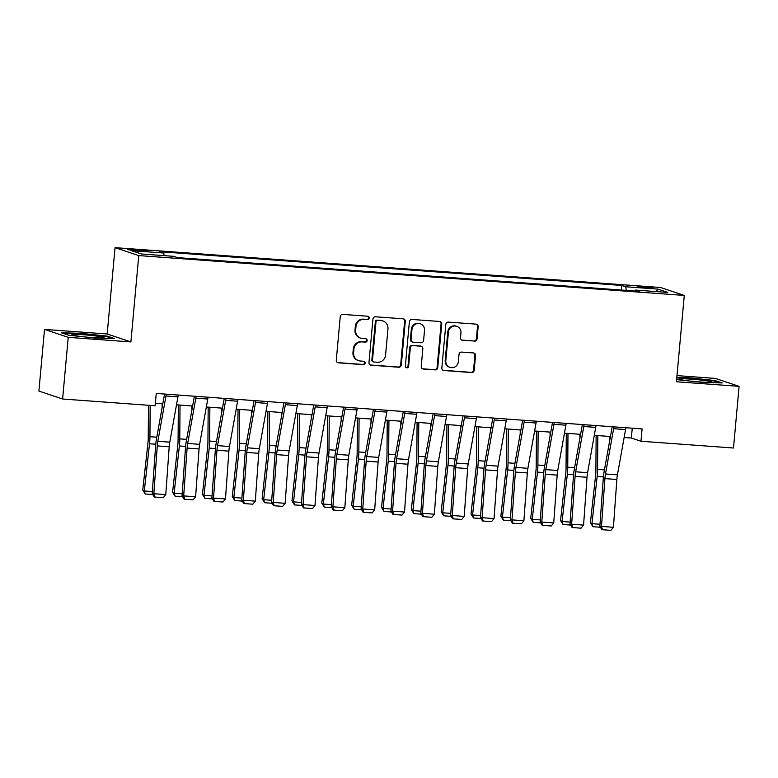 <?xml version="1.0" encoding="UTF-8"?>
<svg xmlns="http://www.w3.org/2000/svg" width="778" height="778" viewBox="0 0 778 778"><rect width="100%" height="100%" fill="white"/><g stroke="black" fill="none" stroke-linecap="round" stroke-linejoin="round"><path stroke-width="1.17" d="M369.2 318.037A1.702 1.644 108.5 0 0 367.712 316.218L342.816 314.4A2.441 2.344 108.5 0 0 340.249 316.646L336.281 360.233A2.441 2.344 108.5 0 0 338.411 362.83L363.307 364.649A1.702 1.644 108.5 0 0 363.997 361.332A1.702 1.644 108.5 0 0 363.618 361.255L360.389 361.021A7.799 7.498 108.5 0 1 353.601 352.726L353.932 349.089A7.799 7.498 108.5 0 1 362.13 341.892L365.359 342.126A1.702 1.644 108.5 0 0 366.049 338.819A1.702 1.644 108.5 0 0 365.66 338.741L362.441 338.498A7.799 7.498 108.5 0 1 355.643 330.203L355.974 326.575A7.799 7.498 108.5 0 1 364.182 319.369L367.401 319.612A1.702 1.644 108.5 0 0 369.2 318.037M360.671 338.148L360.029 337.934A7.799 7.498 108.5 0 1 355.001 329.989L355.332 326.361A7.799 7.498 108.5 0 1 363.54 319.155L366.759 319.398A1.702 1.644 108.5 0 0 367.77 316.228M337.545 362.587A2.441 2.344 108.5 0 0 337.769 362.616L362.665 364.435A1.702 1.644 108.5 0 0 363.666 361.264M358.619 360.661L357.977 360.447A7.799 7.498 108.5 0 1 352.959 352.512L353.29 348.875A7.799 7.498 108.5 0 1 361.488 341.678L364.717 341.912A1.702 1.644 108.5 0 0 365.718 338.741M643.075 286.635A7.945 0.515 5.2 0 0 637.211 286.605A7.945 0.515 5.2 0 0 647.179 288.006A7.945 0.515 5.2 0 0 653.034 288.045A7.945 0.515 5.2 0 0 643.075 286.635M474.483 341.202A2.441 2.344 108.5 0 0 477.05 338.955L478.159 326.721A2.441 2.344 108.5 0 0 476.039 324.134L448.381 322.111A2.441 2.344 108.5 0 0 445.823 324.358L441.855 367.945A2.441 2.344 108.5 0 0 443.975 370.532L471.633 372.555A2.441 2.344 108.5 0 0 474.191 370.309L475.543 355.536A2.441 2.344 108.5 0 0 473.413 352.94L461.578 352.084A2.441 2.344 108.5 0 0 459.02 354.33L458.349 361.653A6.516 6.273 108.5 0 1 450.015 367.381A6.516 6.273 108.5 0 1 445.813 360.739L448.42 332.05A6.516 6.273 108.5 0 1 456.764 326.322A6.516 6.273 108.5 0 1 460.965 332.965L460.527 337.749A2.441 2.344 108.5 0 0 462.647 340.336L473.841 340.988A2.441 2.344 108.5 0 0 476.408 338.741L477.517 326.507A2.441 2.344 108.5 0 0 476.262 324.163M676.432 381.765L739.1 386.345L733.489 448.011L640.975 441.252L642.093 428.921L156.252 393.435L155.123 405.766L62.61 399.007L68.231 337.341L130.899 341.921L138.756 255.583L684.29 295.426L676.432 381.765M405.28 321.402A2.441 2.344 108.5 0 0 403.16 318.805L375.502 316.792A2.441 2.344 108.5 0 0 372.944 319.038L368.976 362.626A2.441 2.344 108.5 0 0 371.096 365.213L398.754 367.235A2.441 2.344 108.5 0 0 401.312 364.979L405.28 321.402L404.638 321.188A2.441 2.344 108.5 0 0 403.383 318.834M411.941 319.447L439.599 321.47A2.441 2.344 108.5 0 1 441.719 324.066L437.751 367.644A2.441 2.344 108.5 0 1 435.194 369.89L423.358 369.035A2.441 2.344 108.5 0 1 421.229 366.438L422.843 348.768A2.441 2.344 108.5 0 0 420.713 346.171L412.865 345.597A2.441 2.344 108.5 0 0 410.307 347.844L408.625 366.253A1.702 1.644 108.5 0 1 406.447 367.751A1.702 1.644 108.5 0 1 405.348 366.01L409.384 321.703A2.441 2.344 108.5 0 1 411.941 319.447M137.152 250.74L142.403 251.129A7.692 0.496 5.2 0 0 148.083 251.158A7.692 0.496 5.2 0 0 138.435 249.796L133.184 249.407A7.692 0.496 5.2 0 0 127.504 249.378A7.692 0.496 5.2 0 0 137.152 250.74M138.756 255.583L115.037 247.647L660.571 287.5L684.29 295.426M621.418 290.038L621.836 285.468L159.869 251.722L163.74 253.015L131.511 250.662L141.382 253.968L173.611 256.322L177.491 257.615L639.458 291.361L635.587 290.058L635.208 291.05M621.836 285.468L625.716 286.761L657.945 289.115L667.816 292.421L635.587 290.058M130.899 341.921L107.179 333.986L44.511 329.405L68.231 337.341M44.511 329.405L38.9 391.071L62.61 399.007M739.1 386.345L715.39 378.409L676.986 375.609M107.179 333.986L115.037 247.647M624.141 437.508L631.357 438.033L640.975 441.252M155.357 403.267L162.797 403.811M176.499 404.813L192.643 405.99M206.335 406.991L222.479 408.168M236.181 409.17L252.325 410.356M266.027 411.348L282.171 412.534M295.864 413.536L312.007 414.713M325.71 415.715L341.853 416.891M355.556 417.893L371.699 419.07M385.392 420.071L401.545 421.248M415.238 422.25L431.382 423.426M445.084 424.428L461.228 425.615M474.93 426.607L491.074 427.793M504.766 428.795L520.91 429.971M534.612 430.973L550.756 432.15M564.458 433.151L580.602 434.328M594.295 435.33L610.438 436.507M632.251 428.201L631.357 438.033M163.74 253.015L164.148 255.631M626.28 290.398L625.716 286.761M657.945 289.115L656.029 291.555M95.149 338.07L114.609 338.566L107.471 336.174L80.863 333.295L61.394 332.809L68.532 335.201L95.149 338.07M676.627 379.625L702.748 382.455L722.217 382.941L715.079 380.549L688.472 377.68L676.831 377.388M80.815 333.859L80.863 333.295M107.413 336.845L107.471 336.174M715.011 381.23L715.079 380.549M688.413 378.234L688.472 377.68M370.231 364.97A2.441 2.344 108.5 0 0 370.454 364.999L398.112 367.022A2.441 2.344 108.5 0 0 400.67 364.765L404.638 321.188M377.777 320.371A1.702 1.644 108.5 0 0 375.978 321.946L372.497 360.195A1.702 1.644 108.5 0 0 373.985 362.013L377.379 362.256A7.799 7.498 108.5 0 0 385.587 355.06L387.969 328.909A7.799 7.498 108.5 0 0 381.171 320.614L377.136 320.157A1.702 1.644 108.5 0 0 375.336 321.722L375.978 321.946M373.596 361.935L372.954 361.721A1.702 1.644 108.5 0 1 371.855 359.981L375.336 321.722M382.941 320.974L382.299 320.75A7.799 7.498 108.5 0 0 380.53 320.4L381.171 320.614M377.136 320.157L380.53 320.4M422.493 368.791A2.441 2.344 108.5 0 0 422.717 368.821L434.552 369.676A2.441 2.344 108.5 0 0 437.11 367.43L441.077 323.852A2.441 2.344 108.5 0 0 439.823 321.499M421.268 346.278L420.626 346.064A2.441 2.344 108.5 0 0 420.081 345.957L412.223 345.383A2.441 2.344 108.5 0 0 409.666 347.63L407.993 366.03L408.625 366.253M406.135 367.605A1.702 1.644 108.5 0 0 407.993 366.03M424.506 330.426A6.516 6.273 108.5 0 0 420.305 323.784A6.516 6.273 108.5 0 0 411.97 329.502L411.056 339.616A2.441 2.344 108.5 0 0 413.176 342.203L421.024 342.777A2.441 2.344 108.5 0 0 423.592 340.531L424.506 330.426M420.305 323.784L419.673 323.57A6.516 6.273 108.5 0 0 411.329 329.289L411.97 329.502M412.622 342.096L411.98 341.882A2.441 2.344 108.5 0 1 410.414 339.403L411.329 329.289M461.782 340.093A2.441 2.344 108.5 0 0 462.006 340.122L473.841 340.988M456.764 326.322L456.122 326.108A6.516 6.273 108.5 0 0 447.788 331.836L448.42 332.05M450.015 367.381L449.373 367.167A6.516 6.273 108.5 0 1 445.172 360.525L447.788 331.836M443.11 370.299A2.441 2.344 108.5 0 0 443.334 370.318L470.991 372.341A2.441 2.344 108.5 0 0 473.549 370.095L474.901 355.322A2.441 2.344 108.5 0 0 473.637 352.969M148.472 405.28L148.238 438.072A12.409 3.277 94.2 0 1 147.966 442.789L142.744 490.004L144.3 490.986L149.522 443.771A18.614 4.921 -85.8 0 0 149.94 436.691L150.154 405.406M162.087 407.76L162.116 403.763M152.76 494.545L145.272 494.001L142.744 490.004M145.272 494.001L144.3 490.986L152.352 491.579M178.191 395.039A8.684 2.295 94.2 0 1 177.929 396.858L169.779 442.157A12.409 3.277 -85.8 0 0 169.205 446.776L165.782 494.594L153.84 493.719L154.91 497.045L154.258 497.006L163.263 497.657L154.91 497.045M166.259 394.164A8.684 2.295 94.2 0 1 165.986 395.983L157.846 441.282A12.409 3.277 -85.8 0 0 157.273 445.911L153.84 493.719L152.206 493.631L155.629 445.813A18.614 4.921 94.2 0 1 156.495 438.88L164.557 394.038M152.206 493.631L154.258 497.006M163.263 497.657L165.782 494.594M178.337 404.949L178.084 440.251A12.409 3.277 94.2 0 1 177.802 444.967L172.59 492.192L174.146 493.164L179.358 445.95A18.614 4.921 -85.8 0 0 179.776 438.87L180.019 405.075M191.933 409.948L191.952 405.941M182.606 496.734L175.118 496.179L172.59 492.192M175.118 496.179L174.146 493.164L182.188 493.758M208.173 407.127L207.93 442.429A12.409 3.277 94.2 0 1 207.648 447.156L202.436 494.37L203.992 495.343L209.204 448.128A18.614 4.921 -85.8 0 0 209.622 441.048L209.866 407.254M221.769 412.126L221.798 408.119M212.443 498.912L204.964 498.367L202.436 494.37M204.964 498.367L203.992 495.343L212.034 495.936M238.019 409.306L237.767 444.608A12.409 3.277 94.2 0 1 237.494 449.334L232.272 496.549L233.828 497.531L239.05 450.306A18.614 4.921 -85.8 0 0 239.468 443.227L239.702 409.432M251.615 414.304L251.644 410.298M242.289 501.09L234.8 500.546L232.272 496.549M234.8 500.546L233.828 497.531L241.88 498.115M208.037 397.218A8.684 2.295 94.2 0 1 207.765 399.036L199.625 444.335A12.409 3.277 -85.8 0 0 199.051 448.955L195.618 496.772L183.686 495.897L184.756 499.223L184.094 499.184L193.109 499.836L184.756 499.223M196.095 396.342A8.684 2.295 94.2 0 1 195.832 398.171L187.683 443.46A12.409 3.277 -85.8 0 0 187.119 448.089L183.686 495.897L182.042 495.81L185.475 448.002A18.614 4.921 94.2 0 1 186.331 441.058L194.393 396.216M182.042 495.81L184.094 499.184M193.109 499.836L195.618 496.772M237.883 399.396A8.684 2.295 94.2 0 1 237.611 401.215L229.471 446.514A12.409 3.277 -85.8 0 0 228.897 451.143L225.464 498.951L213.522 498.076L214.592 501.402L213.94 501.363L222.955 502.014L214.592 501.402M225.941 398.521A8.684 2.295 94.2 0 1 225.678 400.349L217.529 445.638A12.409 3.277 -85.8 0 0 216.955 450.268L213.522 498.076L211.888 497.988L215.321 450.18A18.614 4.921 94.2 0 1 216.177 443.236L224.239 398.394M211.888 497.988L213.94 501.363M222.955 502.014L225.464 498.951M267.72 401.574A8.684 2.295 94.2 0 1 267.457 403.393L259.307 448.692A12.409 3.277 -85.8 0 0 258.734 453.321L255.31 501.129L243.368 500.264L244.438 503.58L243.786 503.551L252.792 504.193L244.438 503.58M255.787 400.699A8.684 2.295 94.2 0 1 255.515 402.527L247.375 447.817A12.409 3.277 -85.8 0 0 246.801 452.446L243.368 500.264L241.734 500.166L245.167 452.358A18.614 4.921 94.2 0 1 246.023 445.415L254.085 400.582M241.734 500.166L243.786 503.551M252.792 504.193L255.31 501.129M267.865 411.484L267.613 446.786A12.409 3.277 94.2 0 1 267.331 451.512L262.118 498.727L263.674 499.709L268.896 452.495A18.614 4.921 -85.8 0 0 269.314 445.405L269.548 411.611M281.461 416.483L281.49 412.486M272.135 503.269L264.646 502.724L262.118 498.727M264.646 502.724L263.674 499.709L271.726 500.293M297.566 403.753A8.684 2.295 94.2 0 1 297.293 405.581L289.153 450.87A12.409 3.277 -85.8 0 0 288.58 455.5L285.147 503.308L273.214 502.442L274.284 505.758L273.623 505.729L282.638 506.371L274.284 505.758M285.623 402.887A8.684 2.295 94.2 0 1 285.361 404.706L277.211 450.005A12.409 3.277 -85.8 0 0 276.647 454.624L273.214 502.442L271.571 502.355L275.004 454.537A18.614 4.921 94.2 0 1 275.859 447.603L283.921 402.761M271.571 502.355L273.623 505.729M282.638 506.371L285.147 503.308M99.312 336.466A16.134 1.05 5.2 0 0 81.019 334.598A16.134 1.05 5.2 0 0 71.984 334.841A16.134 1.05 5.2 0 0 76.604 335.892A16.134 1.05 5.2 0 0 93.214 337.652A16.134 1.05 5.2 0 0 103.912 337.749A16.134 1.05 5.2 0 0 99.312 336.466M63.212 333.412L81.038 333.859L106.819 336.65L112.363 338.508M699.733 381.949A16.134 1.05 5.2 0 0 711.52 382.124A16.134 1.05 5.2 0 0 691.399 379.168A16.134 1.05 5.2 0 0 679.593 379.226A16.134 1.05 5.2 0 0 699.733 381.949M676.772 377.943L688.647 378.244L714.428 381.035L719.971 382.883M297.702 413.663L297.459 448.964A12.409 3.277 94.2 0 1 297.177 453.691L291.964 500.906L293.52 501.888L298.733 454.673A18.614 4.921 -85.8 0 0 299.151 447.583L299.394 413.789M311.297 418.661L311.326 414.664M301.981 505.447L294.492 504.903L291.964 500.906M294.492 504.903L293.52 501.888L301.563 502.471M327.412 405.931A8.684 2.295 94.2 0 1 327.139 407.76L318.999 453.049A12.409 3.277 -85.8 0 0 318.426 457.678L314.993 505.496L303.06 504.621L304.12 507.946L303.469 507.908L312.484 508.549L304.12 507.946M315.469 405.066A8.684 2.295 94.2 0 1 315.207 406.884L307.057 452.183A12.409 3.277 -85.8 0 0 306.483 456.803L303.06 504.621L301.417 504.533L304.85 456.715A18.614 4.921 94.2 0 1 305.705 449.781L313.767 404.939M301.417 504.533L303.469 507.908M312.484 508.549L314.993 505.496M327.548 415.851L327.295 451.152A12.409 3.277 94.2 0 1 327.023 455.869L321.8 503.084L323.356 504.066L328.579 456.851A18.614 4.921 -85.8 0 0 328.997 449.762L329.24 415.967M341.143 420.84L341.172 416.843M331.817 507.626L324.329 507.081L321.8 503.084M324.329 507.081L323.356 504.066L331.409 504.65M357.248 408.11A8.684 2.295 94.2 0 1 356.985 409.938L348.836 455.237A12.409 3.277 -85.8 0 0 348.272 459.856L344.839 507.674L332.896 506.799L333.966 510.125L333.315 510.086L342.32 510.728L333.966 510.125M345.315 407.244A8.684 2.295 94.2 0 1 345.043 409.063L336.903 454.362A12.409 3.277 -85.8 0 0 336.329 458.981L332.896 506.799L331.263 506.711L334.696 458.894A18.614 4.921 94.2 0 1 335.551 451.96L343.613 407.118M331.263 506.711L333.315 510.086M342.32 510.728L344.839 507.674M357.394 418.029L357.141 453.331A12.409 3.277 94.2 0 1 356.859 458.048L351.646 505.262L353.202 506.245L358.425 459.03A18.614 4.921 -85.8 0 0 358.843 451.95L359.076 418.146M370.989 423.018L371.018 419.021M361.663 509.804L354.175 509.259L351.646 505.262M354.175 509.259L353.202 506.245L361.255 506.838M387.094 410.298A8.684 2.295 94.2 0 1 386.831 412.116L378.682 457.415A12.409 3.277 -85.8 0 0 378.108 462.035L374.675 509.853L362.743 508.977L363.812 512.303L363.151 512.264L372.166 512.916L363.812 512.303M375.161 409.423A8.684 2.295 94.2 0 1 374.889 411.241L366.749 456.54A12.409 3.277 -85.8 0 0 366.175 461.169L362.743 508.977L361.099 508.89L364.532 461.072A18.614 4.921 94.2 0 1 365.388 454.138L373.459 409.296M361.099 508.89L363.151 512.264M372.166 512.916L374.675 509.853M387.23 420.208L386.987 455.509A12.409 3.277 94.2 0 1 386.705 460.226L381.492 507.45L383.048 508.423L388.261 461.208A18.614 4.921 -85.8 0 0 388.679 454.128L388.922 420.334M400.826 425.206L400.855 421.199M391.509 511.992L384.021 511.438L381.492 507.45M384.021 511.438L383.048 508.423L391.091 509.016M416.94 412.476A8.684 2.295 94.2 0 1 416.668 414.295L408.528 459.594A12.409 3.277 -85.8 0 0 407.954 464.213L404.521 512.031L392.589 511.156L393.658 514.482L392.997 514.443L402.012 515.094L393.658 514.482M404.998 411.601A8.684 2.295 94.2 0 1 404.735 413.429L396.586 458.719A12.409 3.277 -85.8 0 0 396.021 463.348L392.589 511.156L390.945 511.068L394.378 463.26A18.614 4.921 94.2 0 1 395.234 456.316L403.296 411.474M390.945 511.068L392.997 514.443M402.012 515.094L404.521 512.031M417.076 422.386L416.833 457.688A12.409 3.277 94.2 0 1 416.551 462.414L411.329 509.629L412.894 510.601L418.107 463.387A18.614 4.921 -85.8 0 0 418.525 456.307L418.768 422.512M430.672 427.385L430.701 423.378M421.345 514.17L413.867 513.626L411.329 509.629M413.867 513.626L412.894 510.601L420.937 511.195M446.776 414.655A8.684 2.295 94.2 0 1 446.514 416.473L438.364 461.772A12.409 3.277 -85.8 0 0 437.8 466.401L434.367 514.209L422.425 513.334L423.495 516.66L422.843 516.621L431.848 517.273L423.495 516.66M434.844 413.779A8.684 2.295 94.2 0 1 434.571 415.608L426.432 460.897A12.409 3.277 -85.8 0 0 425.858 465.526L422.425 513.334L420.791 513.247L424.224 465.439A18.614 4.921 94.2 0 1 425.08 458.495L433.142 413.653M420.791 513.247L422.843 516.621M431.848 517.273L434.367 514.209M446.922 424.564L446.669 459.866A12.409 3.277 94.2 0 1 446.397 464.592L441.175 511.807L442.731 512.79L447.953 465.565A18.614 4.921 -85.8 0 0 448.371 458.485L448.605 424.691M460.518 429.563L460.547 425.556M451.191 516.349L443.703 515.804L441.175 511.807M443.703 515.804L442.731 512.79L450.783 513.373M476.622 416.833A8.684 2.295 94.2 0 1 476.36 418.652L468.21 463.951A12.409 3.277 -85.8 0 0 467.636 468.58L464.213 516.388L452.271 515.522L453.341 518.838L452.689 518.809L461.694 519.451L453.341 518.838M464.69 415.958A8.684 2.295 94.2 0 1 464.417 417.786L456.278 463.075A12.409 3.277 -85.8 0 0 455.704 467.704L452.271 515.522L450.637 515.425L454.06 467.617A18.614 4.921 94.2 0 1 454.926 460.673L462.988 415.841M450.637 515.425L452.689 518.809M461.694 519.451L464.213 516.388M476.768 426.743L476.515 462.044A12.409 3.277 94.2 0 1 476.233 466.771L471.021 513.986L472.577 514.968L477.789 467.753A18.614 4.921 -85.8 0 0 478.217 460.664L478.451 426.869M490.364 431.741L490.393 427.744M481.037 518.527L473.549 517.983L471.021 513.986M473.549 517.983L472.577 514.968L480.619 515.551M506.468 419.011A8.684 2.295 94.2 0 1 506.196 420.84L498.056 466.129A12.409 3.277 -85.8 0 0 497.482 470.758L494.049 518.566L482.117 517.701L483.187 521.017L482.525 520.988L491.54 521.63L483.187 521.017M494.526 418.146A8.684 2.295 94.2 0 1 494.263 419.964L486.114 465.263A12.409 3.277 -85.8 0 0 485.55 469.883L482.117 517.701L480.473 517.613L483.906 469.795A18.614 4.921 94.2 0 1 484.762 462.861L492.824 418.019M480.473 517.613L482.525 520.988M491.54 521.63L494.049 518.566M506.604 428.921L506.361 464.223A12.409 3.277 94.2 0 1 506.079 468.949L500.867 516.164L502.423 517.146L507.635 469.931A18.614 4.921 -85.8 0 0 508.053 462.842L508.297 429.048M520.2 433.92L520.229 429.923M510.874 520.706L503.395 520.161L500.867 516.164M503.395 520.161L502.423 517.146L510.465 517.73M536.314 421.19A8.684 2.295 94.2 0 1 536.042 423.018L527.902 468.307A12.409 3.277 -85.8 0 0 527.328 472.936L523.895 520.754L511.963 519.879L513.023 523.205L512.371 523.166L521.386 523.808L513.023 523.205M524.372 420.324A8.684 2.295 94.2 0 1 524.109 422.143L515.96 467.442A12.409 3.277 -85.8 0 0 515.386 472.061L511.963 519.879L510.319 519.792L513.752 471.974A18.614 4.921 94.2 0 1 514.608 465.04L522.67 420.198M510.319 519.792L512.371 523.166M521.386 523.808L523.895 520.754M536.45 431.109L536.198 466.411A12.409 3.277 94.2 0 1 535.925 471.128L530.703 518.342L532.259 519.325L537.481 472.11A18.614 4.921 -85.8 0 0 537.899 465.02L538.133 431.226M550.046 436.098L550.075 432.101M540.72 522.884L533.231 522.339L530.703 518.342M533.231 522.339L532.259 519.325L540.311 519.908M566.151 423.368A8.684 2.295 94.2 0 1 565.888 425.196L557.738 470.496A12.409 3.277 -85.8 0 0 557.174 475.115L553.741 522.933L541.799 522.057L542.869 525.383L542.217 525.345L551.223 525.986L542.869 525.383M554.218 422.503A8.684 2.295 94.2 0 1 553.946 424.321L545.806 469.62A12.409 3.277 -85.8 0 0 545.232 474.24L541.799 522.057L540.165 521.97L543.598 474.152A18.614 4.921 94.2 0 1 544.454 467.218L552.516 422.376M540.165 521.97L542.217 525.345M551.223 525.986L553.741 522.933M566.296 433.288L566.044 468.589A12.409 3.277 94.2 0 1 565.762 473.306L560.549 520.521L562.105 521.503L567.327 474.288A18.614 4.921 -85.8 0 0 567.745 467.208L567.979 433.404M579.892 438.277L579.921 434.28M570.566 525.062L563.077 524.518L560.549 520.521M563.077 524.518L562.105 521.503L570.157 522.096M595.997 425.556A8.684 2.295 94.2 0 1 595.724 427.375L587.585 472.674A12.409 3.277 -85.8 0 0 587.011 477.293L583.578 525.111L571.645 524.236L572.715 527.562L572.054 527.523L581.069 528.174L572.715 527.562M584.054 424.681A8.684 2.295 94.2 0 1 583.792 426.5L575.652 471.799A12.409 3.277 -85.8 0 0 575.078 476.428L571.645 524.236L570.002 524.148L573.435 476.331A18.614 4.921 94.2 0 1 574.29 469.397L582.352 424.555M570.002 524.148L572.054 527.523M581.069 528.174L583.578 525.111M596.133 435.466L595.89 470.768A12.409 3.277 94.2 0 1 595.608 475.484L590.395 522.709L591.951 523.682L597.164 476.467A18.614 4.921 -85.8 0 0 597.582 469.387L597.825 435.583M609.728 440.465L609.758 436.458M600.412 527.251L592.924 526.696L590.395 522.709M592.924 526.696L591.951 523.682L599.994 524.275M625.843 427.735A8.684 2.295 94.2 0 1 625.57 429.553L617.431 474.852A12.409 3.277 -85.8 0 0 616.857 479.472L613.424 527.29L601.491 526.414L602.551 529.74L601.9 529.701L610.915 530.353L602.551 529.74M613.9 426.859A8.684 2.295 94.2 0 1 613.638 428.688L605.488 473.977A12.409 3.277 -85.8 0 0 604.914 478.606L601.491 526.414L599.848 526.327L603.281 478.509A18.614 4.921 94.2 0 1 604.136 471.575L612.198 426.733M599.848 526.327L601.9 529.701M610.915 530.353L613.424 527.29M133.096 250.37L133.184 249.407M138.338 250.827L138.435 249.796M363.54 319.155L364.182 319.369M355.332 326.361L355.974 326.575M355.001 329.989L355.643 330.203M364.717 341.912L365.359 342.126M361.488 341.678L362.13 341.892M353.29 348.875L353.932 349.089M352.959 352.512L353.601 352.726M362.665 364.435L363.307 364.649M337.769 362.616L338.411 362.83M366.759 319.398L367.401 319.612M400.67 364.765L401.312 364.979M398.112 367.022L398.754 367.235M370.454 364.999L371.096 365.213M371.855 359.981L372.497 360.195M441.077 323.852L441.719 324.066M437.11 367.43L437.751 367.644M434.552 369.676L435.194 369.89M422.717 368.821L423.358 369.035M420.081 345.957L420.713 346.171M412.223 345.383L412.865 345.597M409.666 347.63L410.307 347.844M410.414 339.403L411.056 339.616M462.006 340.122L462.647 340.336M445.172 360.525L445.813 360.739M474.901 355.322L475.543 355.536M473.549 370.095L474.191 370.309M470.991 372.341L471.633 372.555M443.334 370.318L443.975 370.532M477.517 326.507L478.159 326.721M476.408 338.741L477.05 338.955M149.522 443.771L155.765 444.228M149.94 436.691L156.796 437.187M169.779 442.157L157.846 441.282M169.205 446.776L157.273 445.911M177.929 396.858L165.986 395.983M179.358 445.95L185.611 446.407M179.776 438.87L186.642 439.366M209.204 448.128L215.448 448.585M209.622 441.048L216.478 441.544M239.05 450.306L245.294 450.763M239.468 443.227L246.325 443.732M199.625 444.335L187.683 443.46M199.051 448.955L187.119 448.089M207.765 399.036L195.832 398.171M229.471 446.514L217.529 445.638M228.897 451.143L216.955 450.268M237.611 401.215L225.678 400.349M259.307 448.692L247.375 447.817M258.734 453.321L246.801 452.446M267.457 403.393L255.515 402.527M268.896 452.495L275.14 452.952M269.314 445.405L276.171 445.911M289.153 450.87L277.211 450.005M288.58 455.5L276.647 454.624M297.293 405.581L285.361 404.706M298.733 454.673L304.986 455.13M299.151 447.583L306.007 448.089M318.999 453.049L307.057 452.183M318.426 457.678L306.483 456.803M327.139 407.76L315.207 406.884M328.579 456.851L334.822 457.308M328.997 449.762L335.853 450.268M348.836 455.237L336.903 454.362M348.272 459.856L336.329 458.981M356.985 409.938L345.043 409.063M358.425 459.03L364.668 459.487M358.843 451.95L365.699 452.446M378.682 457.415L366.749 456.54M378.108 462.035L366.175 461.169M386.831 412.116L374.889 411.241M388.261 461.208L394.514 461.665M388.679 454.128L395.535 454.624M408.528 459.594L396.586 458.719M407.954 464.213L396.021 463.348M416.668 414.295L404.735 413.429M418.107 463.387L424.35 463.844M418.525 456.307L425.381 456.803M438.364 461.772L426.432 460.897M437.8 466.401L425.858 465.526M446.514 416.473L434.571 415.608M447.953 465.565L454.196 466.022M448.371 458.485L455.227 458.991M468.21 463.951L456.278 463.075M467.636 468.58L455.704 467.704M476.36 418.652L464.417 417.786M477.789 467.753L484.042 468.21M478.217 460.664L485.073 461.169M498.056 466.129L486.114 465.263M497.482 470.758L485.55 469.883M506.196 420.84L494.263 419.964M507.635 469.931L513.879 470.389M508.053 462.842L514.91 463.348M527.902 468.307L515.96 467.442M527.328 472.936L515.386 472.061M536.042 423.018L524.109 422.143M537.481 472.11L543.725 472.567M537.899 465.02L544.756 465.526M557.738 470.496L545.806 469.62M557.174 475.115L545.232 474.24M565.888 425.196L553.946 424.321M567.327 474.288L573.571 474.745M567.745 467.208L574.602 467.704M587.585 472.674L575.652 471.799M587.011 477.293L575.078 476.428M595.724 427.375L583.792 426.5M597.164 476.467L603.417 476.924M597.582 469.387L604.438 469.883M617.431 474.852L605.488 473.977M616.857 479.472L604.914 478.606M625.57 429.553L613.638 428.688"/></g></svg>

